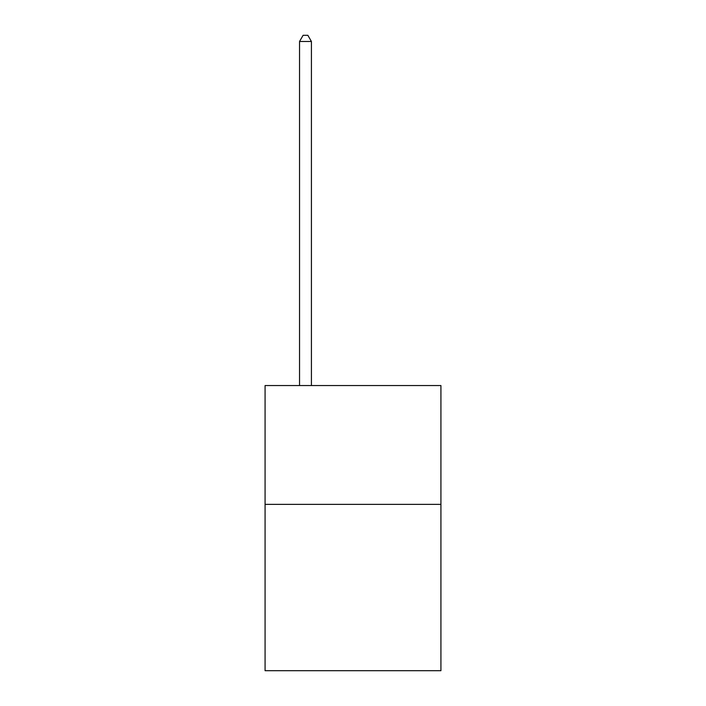 <?xml version="1.0" encoding="UTF-8"?>
<svg xmlns="http://www.w3.org/2000/svg" width="706" height="706" viewBox="0 0 706 706"><rect width="100%" height="100%" fill="white"/><g stroke="black" fill="none" stroke-linecap="round" stroke-linejoin="round"><path stroke-width="1.06" d="M440.923 504.366L440.923 670.7L265.077 670.7L265.077 385.555L440.923 385.555L440.923 504.366L265.077 504.366M311.417 385.555L311.417 41.477L299.538 41.477L299.538 385.555M299.538 41.477L303.103 35.3L307.851 35.3L311.417 41.477"/></g></svg>
